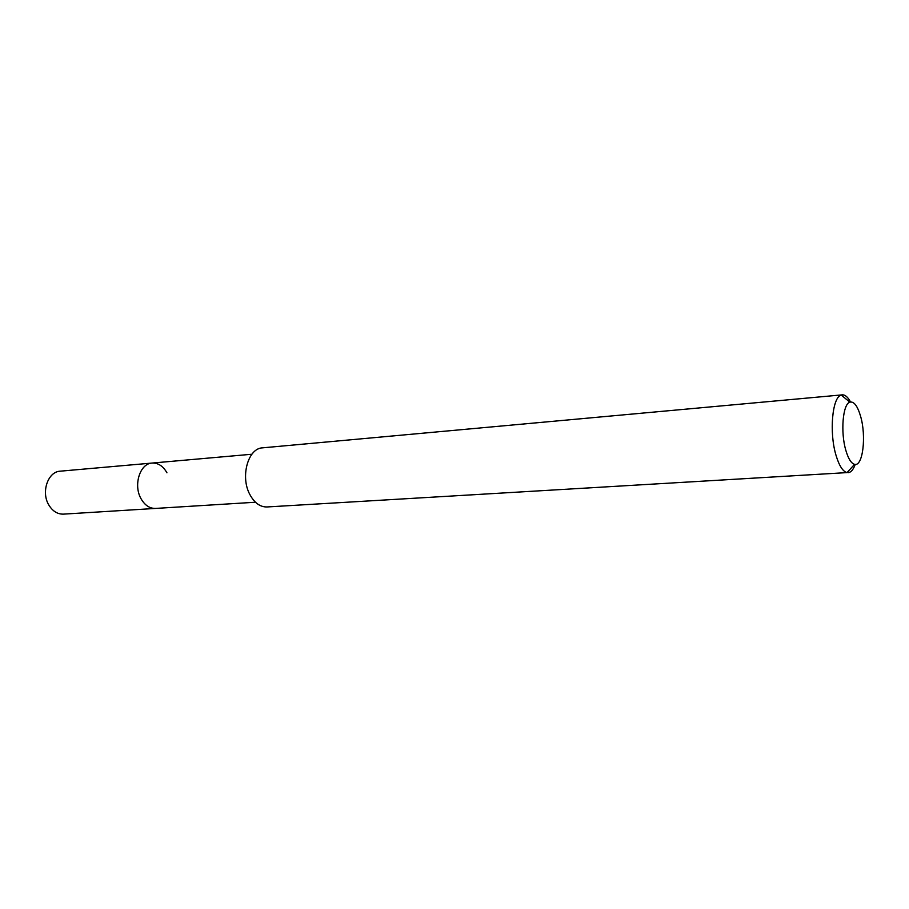 <?xml version="1.0" encoding="UTF-8"?>
<svg xmlns="http://www.w3.org/2000/svg" width="909" height="909" viewBox="0 0 909 909"><rect width="100%" height="100%" fill="white"/><g stroke="black" fill="none" stroke-linecap="round" stroke-linejoin="round"><path stroke-width="1.36" d="M251.873 454.239L60.244 471.18C47.87 471.566 40.814 492.36 48.938 505.188C52.745 511.301 57.585 514.278 63.471 514.13L155.53 508.426C149.724 508.551 144.929 505.381 141.145 498.916C133.066 485.315 139.918 463.385 152.121 463.067C158.177 462.829 163.12 466.078 166.938 472.805M152.121 463.067C139.918 463.385 133.066 485.315 141.145 498.916C144.929 505.381 149.724 508.551 155.53 508.426L255.474 502.234M842.279 394.858L262.565 447.842C248.077 448.148 240.078 476.714 249.85 494.507C254.418 502.927 260.133 507.086 267.007 506.961L847.04 472.6C842.87 471.544 839.223 465.863 836.098 455.579C829.042 432.764 832.224 397.017 841.211 395.097L842.279 394.858C845.131 394.699 847.892 397.074 850.54 401.983M855.233 464.408C853.346 469.646 850.972 472.407 848.12 472.68M860.573 416.22C866.527 436.229 862.846 466.942 854.562 464.329C851.256 463.42 848.381 458.852 845.915 450.603C840.348 432.354 842.791 403.823 849.892 402.153C853.971 401.221 857.528 405.914 860.573 416.22M854.562 464.329L847.04 472.6M849.892 402.153L841.211 395.097"/></g></svg>
